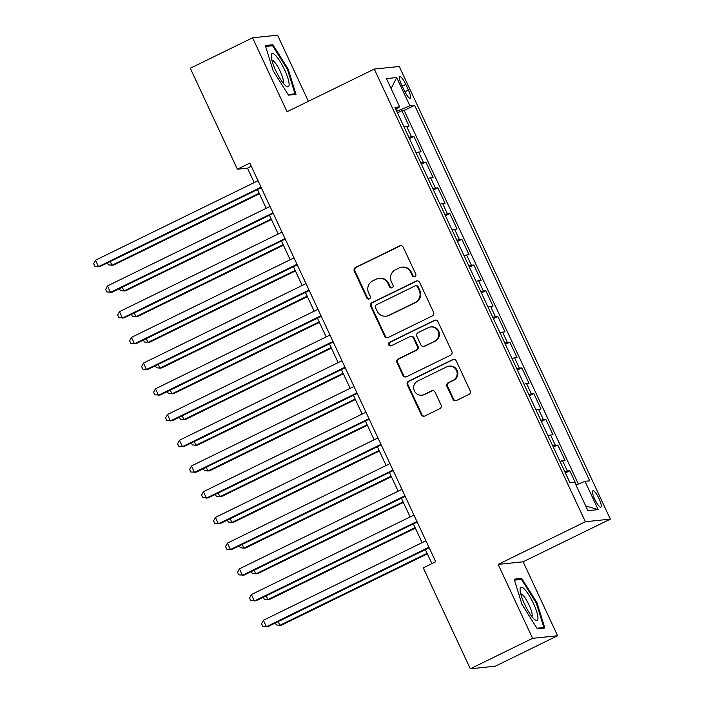 <?xml version="1.0" encoding="UTF-8"?>
<svg xmlns="http://www.w3.org/2000/svg" width="704" height="704" viewBox="0 0 704 704"><rect width="100%" height="100%" fill="white"/><g stroke="black" fill="none" stroke-linecap="round" stroke-linejoin="round"><path stroke-width="1.06" d="M414.85 276.646A1.954 1.901 -95.9 0 0 415.738 274.041L403.225 247.218A2.798 2.71 -95.9 0 0 399.608 245.89L355.573 267.423A2.798 2.71 -95.9 0 0 354.306 271.146L366.81 297.968A1.954 1.901 -95.9 0 0 369.354 298.901A1.954 1.901 -95.9 0 0 370.242 296.296L368.623 292.82A8.941 8.686 -95.9 0 1 372.68 280.914L376.35 279.118A8.941 8.686 -95.9 0 1 387.948 283.369L389.567 286.845A1.954 1.901 -95.9 0 0 392.102 287.769A1.954 1.901 -95.9 0 0 392.99 285.173L391.371 281.697A8.941 8.686 -95.9 0 1 395.428 269.79L399.098 267.995A8.941 8.686 -95.9 0 1 410.696 272.246L412.315 275.722A1.954 1.901 -95.9 0 0 414.85 276.646M599.069 498.74A9.108 2.05 63.9 0 0 592.9 490.785A9.108 2.05 63.9 0 0 594.739 499.189A9.108 2.05 63.9 0 0 600.908 507.153A9.108 2.05 63.9 0 0 599.069 498.74M452.91 399.168A2.798 2.71 -95.9 0 0 456.526 400.497L468.882 394.46A2.798 2.71 -95.9 0 0 470.149 390.738L456.262 360.95A2.798 2.71 -95.9 0 0 452.637 359.621L408.61 381.154A2.798 2.71 -95.9 0 0 407.334 384.877L421.23 414.665A2.798 2.71 -95.9 0 0 424.855 415.994L439.771 408.698A2.798 2.71 -95.9 0 0 441.047 404.976L435.098 392.225A2.798 2.71 -95.9 0 0 431.473 390.896L424.072 394.513A7.471 7.26 -95.9 0 1 413.943 389.77A7.471 7.26 -95.9 0 1 417.78 381.005L446.767 366.837A7.471 7.26 -95.9 0 1 456.896 371.58A7.471 7.26 -95.9 0 1 453.059 380.336L448.228 382.703A2.798 2.71 -95.9 0 0 446.961 386.426L452.91 399.168L453.578 399.098A2.798 2.71 -95.9 0 0 455.981 400.699M498.133 564.388L532.611 638.334L470.316 668.8L495.308 666.204L557.603 635.738L523.125 561.792L610.35 519.138L585.358 521.734L498.133 564.388L523.125 561.792M308.396 101.306L277.57 35.2L252.578 37.796L287.056 111.734L374.282 69.08L585.358 521.734M252.578 37.796L190.274 68.262L237.354 169.206L247.482 168.159L254.214 182.591M470.316 668.8L423.245 567.855L435.706 561.757L249.814 163.117L237.354 169.206M432.274 315.946A2.798 2.71 -95.9 0 0 433.541 312.224L419.654 282.436A2.798 2.71 -95.9 0 0 416.029 281.107L371.994 302.641A2.798 2.71 -95.9 0 0 370.726 306.363L384.622 336.151A2.798 2.71 -95.9 0 0 388.238 337.48L432.274 315.946M437.958 321.693L451.845 351.481A2.798 2.71 -95.9 0 1 450.578 355.203L406.551 376.737A2.798 2.71 -95.9 0 1 402.926 375.408L396.977 362.657A2.798 2.71 -95.9 0 1 398.244 358.934L416.108 350.205A2.798 2.71 -95.9 0 0 417.375 346.482L413.433 338.026A2.798 2.71 -95.9 0 0 409.807 336.697L391.213 345.787A1.954 1.901 -95.9 0 1 388.564 344.546A1.954 1.901 -95.9 0 1 389.567 342.258L434.333 320.364A2.798 2.71 -95.9 0 1 437.958 321.693M576.365 484.836L569.8 470.756L565.356 472.93M564.81 471.75A11.387 0.915 -25 0 1 567.336 471.011L562.54 460.724L565.004 460.469L557.806 445.042L553.37 447.207M552.816 446.028A11.387 0.915 -25 0 1 555.342 445.298L550.546 435.01L553.01 434.755L545.811 419.32L541.376 421.494M540.822 420.314A11.387 0.915 -25 0 1 543.347 419.575L538.551 409.288L541.015 409.033L533.817 393.598L529.382 395.771M528.827 394.592A11.387 0.915 -25 0 1 531.353 393.853L526.557 383.566L529.021 383.31L521.831 367.884L517.387 370.049M516.842 368.87A11.387 0.915 -25 0 1 519.358 368.139L514.562 357.852L517.026 357.597L509.837 342.162L505.393 344.335M504.847 343.156A11.387 0.915 -25 0 1 507.373 342.417L502.568 332.13L505.041 331.874L497.842 316.448L493.398 318.613M492.853 317.434A11.387 0.915 -25 0 1 495.378 316.703L490.582 306.416L493.046 306.152L485.848 290.726L481.413 292.899M480.858 291.711A11.387 0.915 -25 0 1 483.384 290.981L478.588 280.694L481.052 280.438L473.854 265.003L469.418 267.177M468.864 265.998A11.387 0.915 -25 0 1 471.39 265.258L466.594 254.971L469.058 254.716L461.859 239.29L457.424 241.454M456.87 240.275A11.387 0.915 -25 0 1 459.395 239.545L454.599 229.258L457.063 229.002L449.874 213.567L445.43 215.741M444.884 214.562A11.387 0.915 -25 0 1 447.401 213.822L442.605 203.535L445.069 203.28L437.879 187.845L433.435 190.018M432.89 188.839A11.387 0.915 -25 0 1 435.415 188.109L430.61 177.822L433.083 177.558L425.885 162.131L421.441 164.305M420.895 163.117A11.387 0.915 -25 0 1 423.421 162.386L418.625 152.099L421.089 151.844L413.89 136.409L411.426 136.664A11.387 0.915 155 0 0 408.901 137.403M409.455 138.582L413.89 136.409M401.606 84.85L404.246 90.508A8.826 1.98 63.9 0 0 410.212 98.217A8.826 1.98 63.9 0 0 408.426 90.077L405.794 84.418A8.826 1.98 63.9 0 0 399.819 76.701A8.826 1.98 63.9 0 0 401.606 84.85M610.35 519.138L399.274 66.484L374.282 69.08M575.951 485.012L584.998 481.325L589.723 480.832L414.63 105.336L409.895 105.829L396.704 111.241M584.998 481.325L598.189 509.617L587.919 510.682L574.728 482.39L570.002 482.882L394.909 107.386L399.634 106.894L386.443 78.602L396.704 77.537L409.895 105.829M578.362 484.026L404.158 110.458L401.896 110.695L409.094 126.122L406.63 126.377A11.387 0.915 155 0 0 404.105 127.116M423.421 162.386L425.885 162.131M435.415 188.109L437.879 187.845M447.401 213.822L449.874 213.567M459.395 239.545L461.859 239.29M471.39 265.258L473.854 265.003M483.384 290.981L485.848 290.726M495.378 316.703L497.842 316.448M507.373 342.417L509.837 342.162M519.358 368.139L521.831 367.884M531.353 393.853L533.817 393.598M543.347 419.575L545.811 419.32M555.342 445.298L557.806 445.042M567.336 471.011L569.8 470.756M397.232 110.986L396.308 108.997M532.611 638.334L557.603 635.738M257.453 189.552L266.209 208.305M269.447 215.266L278.194 234.027M281.442 240.988L290.189 259.75M293.436 266.702L302.183 285.463M305.43 292.424L314.178 311.186M317.425 318.146L326.172 336.899M329.419 343.86L338.166 362.622M341.405 369.582L350.152 388.344M353.399 395.305L362.146 414.058M365.394 421.018L374.141 439.78M377.388 446.741L386.135 465.502M389.382 472.454L398.13 491.216M401.377 498.177L410.124 516.938M413.362 523.899L422.11 542.652M425.357 549.613L431.886 563.622M251.293 166.294L247.482 168.159M397.461 112.86L401.896 110.695M404.158 110.458L414.63 105.336M395.806 109.314L399.634 106.894M418.625 152.099A11.387 0.915 155 0 0 416.099 152.83M430.61 177.822A11.387 0.915 155 0 0 428.094 178.552M442.605 203.535A11.387 0.915 155 0 0 440.079 204.274M454.599 229.258A11.387 0.915 155 0 0 452.074 229.988M466.594 254.971A11.387 0.915 155 0 0 464.068 255.71M478.588 280.694A11.387 0.915 155 0 0 476.062 281.424M490.582 306.416A11.387 0.915 155 0 0 488.057 307.146M502.568 332.13A11.387 0.915 155 0 0 500.051 332.869M514.562 357.852A11.387 0.915 155 0 0 512.037 358.582M526.557 383.566A11.387 0.915 155 0 0 524.031 384.305M538.551 409.288A11.387 0.915 155 0 0 536.026 410.018M550.546 435.01A11.387 0.915 155 0 0 548.02 435.741M562.54 460.724A11.387 0.915 155 0 0 560.014 461.463M391.09 88.563L396.704 77.537M598.189 509.617L585.719 505.956M273.143 70.717L288.473 95.137L296.006 94.362L288.191 69.15L272.853 44.722L265.329 45.505L273.143 70.717M544.852 628.03L537.046 602.818L521.708 578.389L514.184 579.172L521.99 604.384L537.328 628.813L544.852 628.03M270.257 45.989L272.853 44.722M287.487 69.494L288.191 69.15M519.112 579.665L521.708 578.389M536.342 603.17L537.046 602.818M414.559 276.76A1.954 1.901 -95.9 0 1 412.984 275.651L411.365 272.175A8.941 8.686 -95.9 0 0 402.618 267.106L401.94 267.177M379.192 278.309L379.87 278.238A8.941 8.686 -95.9 0 1 388.617 283.298L390.236 286.774A1.954 1.901 -95.9 0 0 391.811 287.883M400.831 245.626A2.798 2.71 -95.9 0 0 400.277 245.819L356.25 267.353A2.798 2.71 -95.9 0 0 354.983 271.075L367.488 297.898A1.954 1.901 -95.9 0 0 369.063 299.006M417.252 280.843A2.798 2.71 -95.9 0 0 416.706 281.037L372.671 302.57A2.798 2.71 -95.9 0 0 371.404 306.293L385.29 336.081A2.798 2.71 -95.9 0 0 387.693 337.674M417.525 286.889A1.954 1.901 -95.9 0 0 414.982 285.956L376.332 304.858A1.954 1.901 -95.9 0 0 375.452 307.463L377.15 311.124A8.941 8.686 -95.9 0 0 388.749 315.374L415.166 302.456A8.941 8.686 -95.9 0 0 419.232 290.55L417.525 286.889L418.194 286.818A1.954 1.901 -95.9 0 0 416.284 285.71L415.606 285.78M385.906 316.193L386.584 316.122A8.941 8.686 -95.9 0 0 389.426 315.304L388.749 315.374M418.194 286.818L419.901 290.479A8.941 8.686 -95.9 0 1 415.844 302.386L389.426 315.304M410.696 336.442L411.374 336.371A2.798 2.71 -95.9 0 1 414.102 337.955L418.053 346.412A2.798 2.71 -95.9 0 1 416.777 350.134L398.922 358.864A2.798 2.71 -95.9 0 0 397.654 362.586L403.603 375.338A2.798 2.71 -95.9 0 0 405.997 376.93M435.565 320.1A2.798 2.71 -95.9 0 0 435.01 320.294L390.245 342.188A1.954 1.901 -95.9 0 0 390.931 345.902M434.632 341.141A7.471 7.26 -95.9 0 0 430.716 326.955A7.471 7.26 -95.9 0 0 428.34 327.642L418.123 332.631A2.798 2.71 -95.9 0 0 416.856 336.354L420.798 344.81A2.798 2.71 -95.9 0 0 424.424 346.139L435.31 341.07A7.471 7.26 -95.9 0 0 431.394 326.885L430.716 326.955M423.535 346.394L424.213 346.324A2.798 2.71 -95.9 0 0 425.102 346.069L424.424 346.139M435.31 341.07L425.102 346.069M449.143 366.15L449.821 366.08A7.471 7.26 -95.9 0 1 453.737 380.266L448.906 382.633A2.798 2.71 -95.9 0 0 447.638 386.355L453.578 399.098M421.696 395.199L422.374 395.129A7.471 7.26 -95.9 0 0 424.75 394.442L424.072 394.513M432.705 390.632A2.798 2.71 -95.9 0 0 432.15 390.826L424.75 394.442M453.869 359.348A2.798 2.71 -95.9 0 0 453.314 359.55L409.279 381.084A2.798 2.71 -95.9 0 0 408.012 384.806L421.907 414.594A2.798 2.71 -95.9 0 0 424.301 416.187M110.264 261.536L111.989 265.241L113.678 265.065L259.433 193.785M107.457 262.909L108.363 264.845L111.989 265.241L259.186 193.257M261.017 187.158L98.481 266.64L95.489 260.216L258.025 180.726M261.272 187.686L100.17 266.464L94.846 266.244L93.65 263.674L95.489 260.216M284.557 69.722A18.506 4.162 63.9 0 0 271.225 55.669A18.506 4.162 63.9 0 0 275.774 70.629A18.506 4.162 63.9 0 0 286.132 86.143A18.506 4.162 63.9 0 0 284.557 69.722M282.982 82.852A12.672 2.851 63.9 0 0 280.227 71.306A12.672 2.851 63.9 0 0 271.894 60.174M265.628 46.473L272.598 45.751L287.461 69.414L295.029 93.843L288.112 94.565M293.427 94.626L295.029 93.843M524.462 589.142A18.506 4.162 63.9 0 0 520.08 589.336A18.506 4.162 63.9 0 0 524.515 604.041A18.506 4.162 63.9 0 0 533.579 618.552A18.506 4.162 63.9 0 0 534.978 619.81A18.506 4.162 63.9 0 0 536.246 610.342A18.506 4.162 63.9 0 0 524.462 589.142M531.837 616.519A12.672 2.851 63.9 0 0 529.971 607.006A12.672 2.851 63.9 0 0 522.949 595.223A12.672 2.851 63.9 0 0 520.749 593.842M542.282 628.294L543.884 627.51L536.967 628.232M514.483 580.14L521.453 579.418L536.316 603.09L543.884 627.51M122.258 287.25L123.983 290.963L125.673 290.787L271.427 219.507M119.451 288.622L120.349 290.567L123.983 290.963L271.181 218.979M134.253 312.972L135.978 316.677L137.667 316.501L283.422 245.221M131.446 314.345L132.343 316.281L135.978 316.677L283.175 244.693M146.238 338.694L147.972 342.399L149.662 342.223L295.416 270.943M143.431 340.067L144.338 342.003L147.972 342.399L295.17 270.415M158.233 364.408L159.966 368.122L161.656 367.946L307.402 296.666M155.426 365.781L156.332 367.717L159.966 368.122L307.155 296.129M273.011 212.872L110.475 292.362L107.474 285.93L270.019 206.448M273.258 213.4L112.165 292.186L106.841 291.966L105.644 289.397L107.474 285.93M285.006 238.594L122.47 318.085L119.469 311.652L282.005 232.162M285.252 239.122L124.159 317.909L118.835 317.689L117.638 315.11L119.469 311.652M297 264.308L134.464 343.798L131.463 337.374L293.999 257.884M297.246 264.845L136.154 343.622L130.83 343.402L129.633 340.833L131.463 337.374M308.994 290.03L146.458 369.521L143.458 363.088L305.994 283.598M309.241 290.558L148.148 369.345L142.824 369.125L141.627 366.546L143.458 363.088M170.227 390.13L171.961 393.835L173.642 393.659L319.396 322.379M167.42 391.503L168.326 393.439L171.961 393.835L319.15 321.851M320.989 315.753L158.444 395.234L155.452 388.81L317.988 309.32M321.235 316.281L160.134 395.067L154.818 394.838L153.613 392.269L155.452 388.81M182.222 415.844L183.946 419.558L185.636 419.382L331.39 348.102M179.414 417.217L180.321 419.162L183.946 419.558L331.144 347.574M332.974 341.466L170.438 420.957L167.446 414.524L329.982 335.042M333.23 342.003L172.128 420.781L166.804 420.561L165.607 417.991L167.446 414.524M194.216 441.566L195.941 445.271L197.63 445.095L343.385 373.824M191.409 442.939L192.306 444.875L195.941 445.271L343.138 373.287M344.969 367.189L182.433 446.679L179.432 440.246L341.977 360.756M345.215 367.717L184.122 446.503L178.798 446.283L177.602 443.705L179.432 440.246M206.21 467.289L207.935 470.994L209.625 470.818L355.379 399.538M203.403 468.662L204.301 470.598L207.935 470.994L355.133 399.01M356.963 392.911L194.427 472.393L191.426 465.969L353.962 386.478M357.21 393.439L196.117 472.217L190.793 471.997L189.596 469.427L191.426 465.969M218.196 493.002L219.93 496.716L221.619 496.54L367.374 425.26M215.389 494.375L216.295 496.311L219.93 496.716L367.127 424.732M368.958 418.625L206.422 498.115L203.421 491.682L365.957 412.201M369.204 419.153L208.111 497.939L202.787 497.719L201.59 495.15L203.421 491.682M230.19 518.725L231.924 522.43L233.614 522.254L379.359 450.974M227.383 520.098L228.29 522.034L231.924 522.43L379.113 450.446M380.952 444.347L218.416 523.838L215.415 517.405L377.951 437.914M381.198 444.875L220.106 523.662L214.782 523.433L213.585 520.863L215.415 517.405M242.185 544.438L243.918 548.152L245.599 547.976L391.354 476.696M239.378 545.811L240.284 547.756L243.918 548.152L391.107 476.168M392.946 470.061L230.402 549.551L227.41 543.118L389.946 463.637M393.193 470.598L232.091 549.375L226.776 549.155L225.57 546.586L227.41 543.118M254.179 570.161L255.904 573.866L257.594 573.698L403.348 502.418M251.372 571.534L252.278 573.47L255.904 573.866L403.102 501.882M404.932 495.783L242.396 575.274L239.404 568.841L401.94 489.35M405.187 496.311L244.086 575.098L238.77 574.878L237.565 572.299L239.404 568.841M266.174 595.883L267.898 599.588L269.588 599.412L415.342 528.132M263.366 597.256L264.264 599.192L267.898 599.588L415.096 527.604M416.926 521.506L254.39 600.987L251.39 594.563L413.934 515.073M417.173 522.034L256.08 600.811L250.756 600.591L249.559 598.022L251.39 594.563M278.168 621.597L279.893 625.31L281.582 625.134L427.337 553.854M275.361 622.97L276.258 624.914L279.893 625.31L427.09 553.326M428.921 547.219L266.385 626.71L263.384 620.277L425.92 540.795M429.167 547.747L268.074 626.534L262.75 626.314L261.554 623.744L263.384 620.277M411.426 136.664L406.63 126.377M402.213 86.161L405.794 84.418M404.879 91.81L408.426 90.077M411.365 272.175L410.696 272.246M390.236 286.774L389.567 286.845M388.617 283.298L387.948 283.369M367.488 297.898L366.81 297.968M354.983 271.075L354.306 271.146M356.25 267.353L355.573 267.423M400.277 245.819L399.608 245.89M412.984 275.651L412.315 275.722M385.29 336.081L384.622 336.151M371.404 306.293L370.726 306.363M372.671 302.57L371.994 302.641M416.706 281.037L416.029 281.107M415.844 302.386L415.166 302.456M419.901 290.479L419.232 290.55M403.603 375.338L402.926 375.408M397.654 362.586L396.977 362.657M398.922 358.864L398.244 358.934M416.777 350.134L416.108 350.205M418.053 346.412L417.375 346.482M414.102 337.955L413.433 338.026M390.245 342.188L389.567 342.258M435.01 320.294L434.333 320.364M447.638 386.355L446.961 386.426M448.906 382.633L448.228 382.703M453.737 380.266L453.059 380.336M432.15 390.826L431.473 390.896M421.907 414.594L421.23 414.665M408.012 384.806L407.334 384.877M409.279 381.084L408.61 381.154M453.314 359.55L452.637 359.621"/></g></svg>

